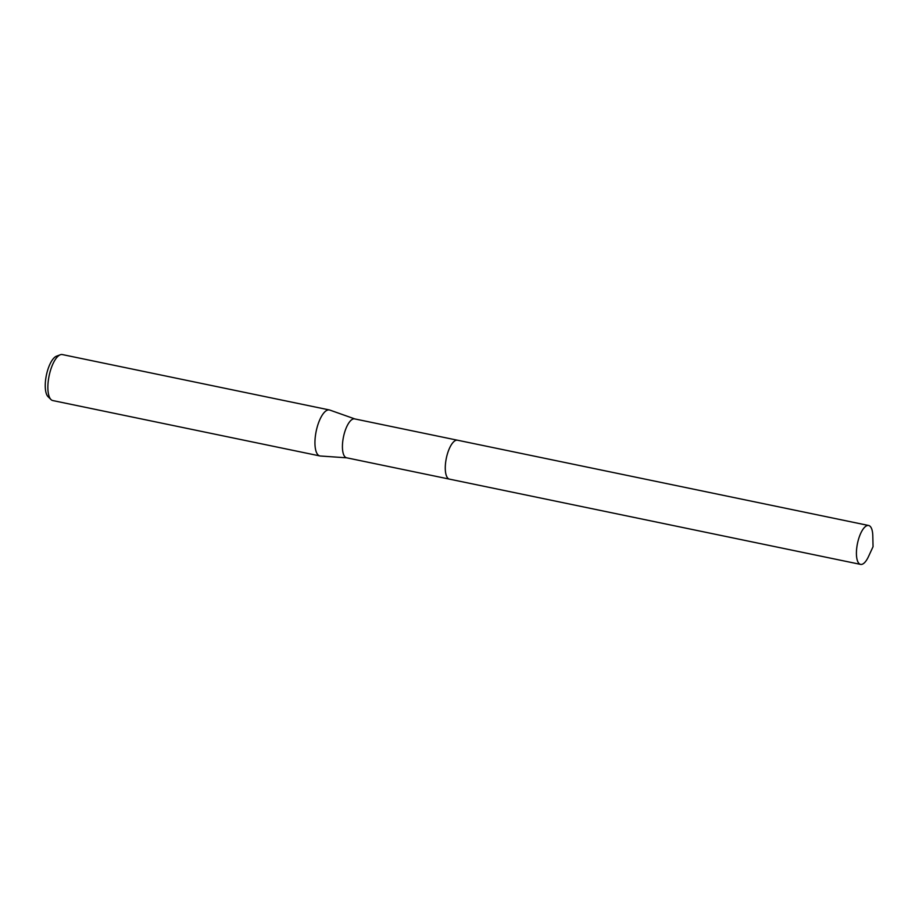 <?xml version="1.0" encoding="UTF-8"?>
<svg xmlns="http://www.w3.org/2000/svg" width="919" height="919" viewBox="0 0 919 919"><rect width="100%" height="100%" fill="white"/><g stroke="black" fill="none" stroke-linecap="round" stroke-linejoin="round"><path stroke-width="1.38" d="M453.814 441.671A19.862 7.283 101.7 0 0 445.933 460.339A19.862 7.283 101.7 0 0 446.623 476.329M457.283 440.178L354.642 418.892A19.862 7.283 101.7 0 0 343.086 439.006A19.862 7.283 101.7 0 0 346.578 457.788L449.207 479.075M354.826 418.926L329.806 410.069A23.48 8.604 101.7 0 0 329.393 409.954A23.48 8.604 101.7 0 0 315.722 433.734A23.48 8.604 101.7 0 0 319.858 455.939A23.48 8.604 101.7 0 0 320.283 455.996L346.75 457.823M329.393 409.954L62.32 354.562A23.48 8.604 101.7 0 0 60.286 354.768A23.48 8.604 101.7 0 0 48.65 378.341A23.48 8.604 101.7 0 0 50.993 399.558A23.48 8.604 101.7 0 0 52.785 400.558L319.858 455.939M60.286 354.768L56.461 356.216A21.229 7.777 101.7 0 0 45.95 377.525A21.229 7.777 101.7 0 0 48.064 396.698L50.993 399.558M861.379 564.438A19.862 7.283 101.7 0 0 868.478 556.604L873.05 546.69L872.797 535.777A19.862 7.283 101.7 0 0 868.65 525.496A19.862 7.283 101.7 0 0 867.835 525.45A19.862 7.283 101.7 0 0 857.266 544.53A19.862 7.283 101.7 0 0 860.575 564.392A19.862 7.283 101.7 0 0 861.379 564.438M868.65 525.496L457.501 440.212A19.873 7.283 101.7 0 0 456.697 440.167A19.873 7.283 101.7 0 0 446.129 459.259A19.873 7.283 101.7 0 0 449.437 479.132L860.575 564.392"/></g></svg>
